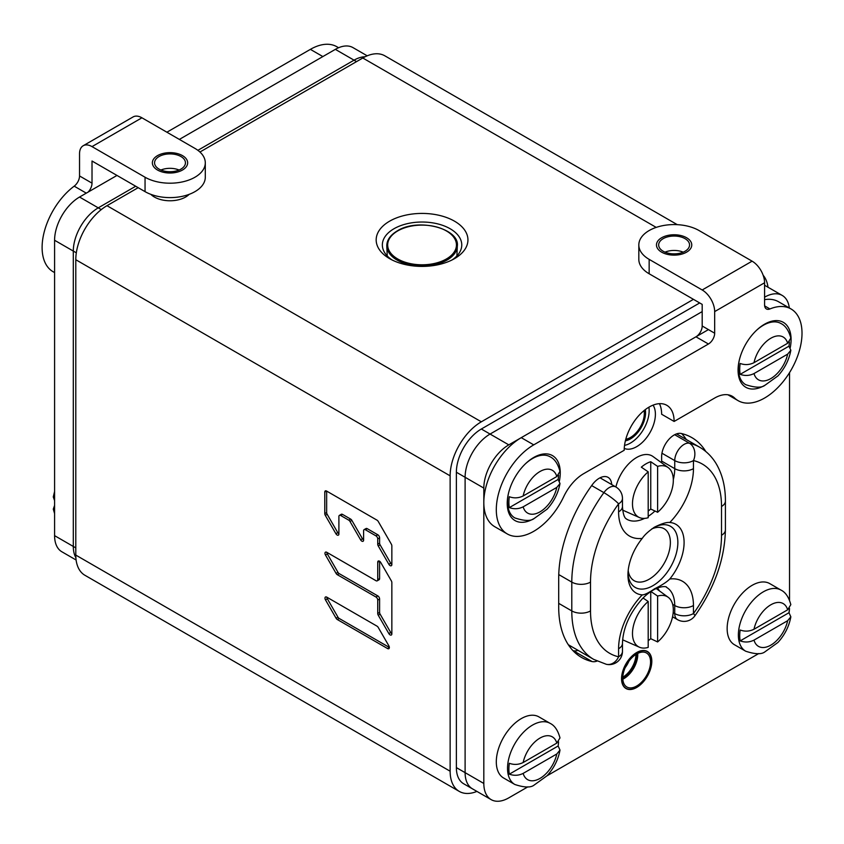 <?xml version="1.0" encoding="UTF-8"?>
<svg xmlns="http://www.w3.org/2000/svg" width="844" height="844" viewBox="0 0 844 844"><rect width="100%" height="100%" fill="white"/><g stroke="black" fill="none" stroke-linecap="round" stroke-linejoin="round"><path stroke-width="1.27" d="M677.278 224.662L384.843 55.82A44.12 25.468 120 0 0 362.793 58.004L199.933 152.025M138.184 187.684L106.988 205.693A44.12 25.468 120 0 0 75.791 259.72L75.791 555.088A44.12 25.468 120 0 0 84.938 575.291L459.273 791.408A44.12 25.468 -60 0 1 450.137 771.216L450.137 475.847A44.12 25.468 -60 0 1 481.333 421.81L693.451 299.346M476.913 791.408A44.12 25.468 -60 0 1 459.273 791.408M336.07 573.382A2.5 1.445 -120 0 0 337.326 574.701L375.97 597.014A2.5 1.445 60 0 1 377.732 600.073L377.732 613.493A2.5 1.445 -120 0 0 378.249 615.234L388.841 633.58A2.5 1.445 -120 0 0 390.086 634.888A2.5 1.445 -120 0 0 391.331 635.015A2.5 1.445 -120 0 0 391.848 633.876L391.848 582.571A2.5 1.445 -120 0 0 391.331 580.83L380.739 562.484A2.5 1.445 -120 0 0 379.494 561.176A2.5 1.445 -120 0 0 378.249 561.049A2.5 1.445 -120 0 0 377.732 562.188L377.732 579.691A2.5 1.445 60 0 1 377.215 580.83A2.5 1.445 60 0 1 375.97 580.704L326.733 552.282A2.5 1.445 -120 0 0 325.489 552.155A2.5 1.445 -120 0 0 325.489 555.046L336.07 573.382L337.948 572.306L327.356 553.959A2.5 1.445 60 0 1 326.839 552.345M350.007 521.476L360.599 539.822A2.5 1.445 -120 0 0 361.844 541.141A2.5 1.445 -120 0 0 363.089 541.268A2.5 1.445 -120 0 0 363.606 540.118L363.606 530.77A2.5 1.445 60 0 1 364.123 529.631A2.5 1.445 60 0 1 365.378 529.758L375.97 535.866A2.5 1.445 60 0 1 377.732 538.926L377.732 544.201A2.5 1.445 -120 0 0 378.249 545.941L388.841 564.277A2.5 1.445 -120 0 0 390.086 565.596A2.5 1.445 -120 0 0 391.331 565.723A2.5 1.445 -120 0 0 391.848 564.573L391.848 545.889A2.5 1.445 -120 0 0 391.331 544.148L378.249 521.476A2.5 1.445 -120 0 0 377.004 520.157L326.544 491.029A2.5 1.445 -120 0 0 325.299 490.913A2.5 1.445 -120 0 0 324.782 492.052L324.782 513.627A2.5 1.445 -120 0 0 325.299 515.367L335.891 533.703A2.5 1.445 -120 0 0 337.136 535.022A2.5 1.445 -120 0 0 338.381 535.149A2.5 1.445 -120 0 0 338.898 534.009L338.898 516.507A2.5 1.445 60 0 1 339.415 515.367A2.5 1.445 60 0 1 340.659 515.484L348.762 520.157A2.5 1.445 60 0 1 350.007 521.476L351.874 520.4A2.5 1.445 -120 0 0 350.629 519.081L342.537 514.407A2.5 1.445 -120 0 0 341.292 514.281L339.415 515.367M378.249 627.461A2.5 1.445 -120 0 0 377.004 626.142L326.733 597.119A2.5 1.445 -120 0 0 325.489 597.003A2.5 1.445 -120 0 0 325.489 599.884L336.07 618.219A2.5 1.445 -120 0 0 337.326 619.538L387.586 648.561A2.5 1.445 -120 0 0 388.841 648.688A2.5 1.445 -120 0 0 388.841 645.808L378.249 627.461M389.611 221.181A45.882 26.491 0 0 0 389.611 258.644L389.611 258.644A45.882 26.491 0 0 0 454.505 258.644L454.505 258.644A45.882 26.491 0 0 0 454.505 221.181A45.882 26.491 0 0 0 389.611 221.181M763.155 275.271A44.12 25.468 -60 0 1 768.008 287.224M452.162 259.899A39.7 22.925 0 0 0 461.763 244.95A39.7 22.925 0 0 0 450.137 228.745A39.7 22.925 0 0 0 393.979 228.745A39.7 22.925 0 0 0 382.353 244.95A39.7 22.925 0 0 0 391.954 259.899M391.848 633.749A2.5 1.445 60 0 1 390.709 632.494L380.116 614.147A2.5 1.445 60 0 1 379.6 612.417L379.6 598.987A2.5 1.445 -120 0 0 377.838 595.927L339.193 573.625A2.5 1.445 60 0 1 337.948 572.306M377.215 580.83L379.083 579.754A2.5 1.445 -120 0 0 379.6 578.604L379.6 561.239M363.606 539.991A2.5 1.445 60 0 1 362.466 538.746L351.874 520.4M338.898 533.883A2.5 1.445 60 0 1 337.758 532.627L327.166 514.281A2.5 1.445 60 0 1 326.649 512.54L326.649 491.092M391.848 564.446A2.5 1.445 60 0 1 390.709 563.201L380.116 544.855A2.5 1.445 60 0 1 379.6 543.114L379.6 537.85A2.5 1.445 -120 0 0 377.838 534.79L367.245 528.671A2.5 1.445 -120 0 0 366.001 528.555L364.123 529.631M389.348 647.422L339.193 618.462A2.5 1.445 60 0 1 337.948 617.143L327.356 598.797A2.5 1.445 60 0 1 326.839 597.183M708.433 329.603L508.784 444.862A35.29 20.372 -60 0 0 483.823 488.085L465.107 477.282A35.29 20.372 -60 0 1 490.069 434.059L702.187 311.594L490.069 434.059A35.29 20.372 120 0 0 465.107 477.282L465.107 772.65L465.107 477.282L456.372 472.239A35.29 20.372 120 0 1 481.333 429.016L699.697 302.943M527.911 786.83L508.784 797.865A35.29 20.372 -60 0 1 491.134 799.616L472.418 788.813A35.29 20.372 -60 0 1 465.107 772.65A35.29 20.372 120 0 0 472.418 788.813L463.683 783.77A35.29 20.372 120 0 1 456.372 767.607L456.372 472.239M677.7 434.544A106.766 61.644 120 0 0 676.856 433.795M568.972 645.713A106.766 61.644 120 0 0 571.799 646.736M76.108 560.005L61.897 551.797A35.29 20.372 120 0 1 54.586 535.645L73.301 546.448A35.29 20.372 120 0 0 75.886 557.726A35.29 20.372 -60 0 1 73.301 546.448L73.301 251.079L73.301 546.448L75.791 547.893M365.104 56.77A35.29 20.372 120 0 0 354.058 60.167L197.886 150.327L354.058 60.167A35.29 20.372 -60 0 1 365.104 56.77M135.694 186.239L98.252 207.856A35.29 20.372 120 0 0 73.301 251.079A35.29 20.372 -60 0 1 98.252 207.856L135.694 186.239M578.077 650.355A17.65 10.191 -60 0 1 573.403 650.756A110.29 63.68 -60 0 1 572.981 650.661M681.667 433.584A110.29 63.68 -60 0 1 686.341 439.534M764.58 297.183A35.29 20.372 -60 0 1 782.219 295.432A35.29 20.372 -60 0 1 789.319 307.976M789.53 600.232L789.53 372.626M789.499 608.397A35.29 20.372 -60 0 1 789.066 612.797M547.06 775.773L758.745 653.551M491.134 799.616A35.29 20.372 -60 0 1 483.823 783.464L483.823 488.085M651.652 661.348A21.174 12.227 120 0 0 647.264 651.663A21.174 12.227 120 0 0 630.953 657.328A21.174 12.227 120 0 0 621.701 678.639A21.174 12.227 120 0 0 626.09 688.335A21.174 12.227 120 0 0 642.411 682.659A21.174 12.227 120 0 0 651.652 661.348M624.254 448.396A26.47 15.287 120 0 0 644.352 440.336A26.47 15.287 120 0 0 655.398 414.246A26.47 15.287 120 0 0 653.066 405.141M611.7 484.561A17.65 10.191 120 0 0 608.07 477.366A17.65 10.191 120 0 0 592.119 484.941A110.29 63.68 120 0 0 558.696 578.14L558.696 606.963A110.29 63.68 120 0 0 581.537 657.444A110.29 63.68 120 0 0 592.119 661.569A17.65 10.191 120 0 0 596.982 661.095M657.413 587.951A35.29 20.372 -60 0 1 659.343 590.821M672.351 617.681A17.65 10.191 120 0 0 673.333 617.228M705.806 451.519A110.29 63.68 120 0 0 691.827 437.603A110.29 63.68 120 0 0 681.245 433.489A17.65 10.191 120 0 0 668.332 439.988A17.65 10.191 120 0 0 661.633 456.636L661.633 462.818M648.899 407.198A26.47 15.287 -60 0 1 649.152 410.648A26.47 15.287 -60 0 1 624.539 445.368M625.425 440.642A21.174 12.227 120 0 0 645.417 412.811A21.174 12.227 120 0 0 645.154 409.73M367.203 55.82L352.982 47.612A35.29 20.372 120 0 0 335.342 49.363L179.361 139.408L322.862 56.569L310.381 49.363A52.94 30.563 120 0 1 336.851 46.736L338.571 47.739M54.586 535.645L54.586 240.266A35.29 20.372 120 0 1 79.536 197.042L116.978 175.436M618.589 511.865A13.23 7.638 0 0 0 622.461 506.463L622.461 498.414A13.23 7.638 180 0 1 618.589 503.815A13.23 1.91 -144.1 0 0 603.882 492.632A105.88 61.127 -60 0 0 571.789 582.107A13.23 7.638 180 0 0 590.515 582.107A92.64 53.489 -60 0 1 618.589 503.815L618.589 511.865A52.94 30.563 -60 0 0 618.589 511.949A52.94 30.563 120 0 0 642.242 538.398A39.7 22.925 120 0 0 627.947 574.901A39.7 22.925 120 0 0 642.242 594.893A52.94 30.563 120 0 0 618.589 648.741L618.589 656.79A92.64 53.489 -60 0 1 590.515 610.919A13.23 7.638 0 0 1 571.789 610.919L571.789 582.107L558.749 574.574M628.189 570.523A30.004 17.323 120 0 0 634.16 580.714A30.004 17.323 120 0 0 649.152 579.227A30.004 17.323 120 0 0 668.754 552.788A30.004 17.323 120 0 0 664.154 528.755A30.004 17.323 120 0 0 651.8 528.903M673.312 479.666A39.7 22.925 120 0 0 674.736 468.642L674.736 460.592A13.23 7.638 -60 0 1 684.094 444.387A13.23 7.638 -60 0 1 689.442 443.237A13.23 10.634 102.8 0 1 693.451 460.592A92.64 53.489 -60 0 1 721.525 506.463L721.525 535.275A92.64 53.489 -60 0 1 693.451 613.567L693.451 605.517A52.94 30.563 -60 0 0 693.451 605.443A52.94 30.563 120 0 0 669.798 578.984C666.718 582.096 661.664 585.356 654.649 588.743C648.667 592.857 644.531 594.904 642.242 594.893M642.242 538.398C644.584 534.853 648.719 531.076 654.649 527.067L654.649 527.067C661.738 523.586 666.792 522.056 669.798 522.489A52.94 30.563 120 0 0 693.451 468.642A13.23 7.638 0 0 1 674.736 468.642L661.633 461.077M669.798 578.984A39.7 22.925 120 0 0 684.094 542.481A39.7 22.925 120 0 0 669.798 522.489M673.185 612.67L674.736 613.567A13.23 7.638 0 0 0 693.451 613.567A13.23 1.91 35.9 0 1 694.812 615.92C714.52 587.994 724.722 559.308 725.407 529.874L725.407 501.062A13.23 7.638 180 0 1 721.525 506.463M568.297 644.711L593.722 659.396L606.298 664.291A13.23 10.634 -77.2 0 0 618.589 656.79A13.23 7.638 0 0 0 622.461 651.389L622.461 643.339A13.23 7.638 180 0 1 618.589 648.741M653.762 527.595A35.29 20.372 -60 0 1 670.547 526.329A35.29 20.372 -60 0 1 675.96 554.603A35.29 20.372 -60 0 1 652.897 585.704A35.29 20.372 -60 0 1 635.258 587.456A35.29 20.372 -60 0 1 627.989 573.023M636.682 687.47A21.395 12.354 -60 0 1 625.984 688.525A21.395 12.354 -60 0 1 622.703 671.381A21.395 12.354 -60 0 1 636.682 652.528A21.395 12.354 -60 0 1 647.38 651.462A21.395 12.354 -60 0 1 650.661 668.617A21.395 12.354 -60 0 1 636.682 687.47M636.682 653.963A19.634 11.331 120 0 0 623.853 671.265A19.634 11.331 120 0 0 626.86 686.995A19.634 11.331 120 0 0 636.682 686.024A19.634 11.331 120 0 0 649.5 668.722A19.634 11.331 120 0 0 646.493 652.992A19.634 11.331 120 0 0 636.682 653.963M622.819 677.152A18.526 10.698 120 0 0 622.851 677.141A18.526 10.698 120 0 0 635.943 654.416M648.192 471.838L648.192 517.71A28.875 16.669 -60 0 1 639.383 517.53A28.875 16.669 -60 0 1 633.095 497.76A28.875 16.669 -60 0 1 648.192 471.838L641.324 467.165A29.719 17.165 -60 0 1 646.04 463.82A29.719 17.165 -60 0 1 650.745 461.721L657.613 466.394A28.875 16.669 -60 0 1 668.205 467.608L653.045 456.551A30.88 17.829 120 0 0 636.682 457.469A30.88 17.829 120 0 0 615.888 486.977M650.745 461.721L650.745 509.027A29.719 17.165 -60 0 1 648.192 510.989M650.745 509.027L657.613 512.276A28.875 16.669 -60 0 0 668.205 467.608M657.613 466.394L657.613 512.276M643.065 598.016L648.192 601.508L648.192 647.39A28.875 16.669 -60 0 1 639.383 647.2A28.875 16.669 -60 0 1 633.095 627.44A28.875 16.669 -60 0 1 648.192 601.508M650.745 591.56L650.745 638.697A29.719 17.165 -60 0 1 648.192 640.67M650.745 638.697L657.613 641.946A28.875 16.669 -60 0 0 668.205 597.288L656.147 588.49M668.205 597.288A28.875 16.669 -60 0 0 657.613 596.064L650.745 591.391M657.613 596.064L657.613 641.946M558.559 475.225A35.142 20.288 -60 0 1 558.137 479.445L560.005 483.538L556.797 487.421L523.153 506.843C518.701 509.048 514.091 509.312 509.333 507.613A35.142 20.288 -60 0 1 508.89 502.433A35.142 20.288 -60 0 1 509.333 496.736C514.017 498.435 518.627 498.182 523.153 495.966A24.708 14.264 -60 0 1 539.97 471.522A24.708 14.264 -60 0 1 556.797 476.543L559.983 471.363C557.958 463.852 554.677 458.999 550.13 456.804A35.29 20.372 -60 0 0 525.538 463.715M556.797 476.543L523.153 495.966M509.333 507.613L558.137 479.445M789.393 341.957A35.142 20.288 -60 0 1 788.982 346.167L790.849 350.26L787.642 354.142L753.998 373.565C749.535 375.78 744.935 376.034 740.177 374.346A35.142 20.288 -60 0 1 739.724 369.166A35.142 20.288 -60 0 1 740.177 363.469C744.862 365.167 749.461 364.903 753.998 362.688A24.708 14.264 -60 0 1 770.815 338.244A24.708 14.264 -60 0 1 787.642 343.265L790.828 338.085C788.802 330.584 785.521 325.731 780.974 323.526A35.29 20.372 -60 0 0 756.372 330.437M787.642 343.265L753.998 362.688M740.177 374.346L788.982 346.167M780.974 590.083L769.749 583.605A35.29 20.372 120 0 0 742.551 593.058A35.29 20.372 120 0 0 727.148 628.569A35.29 20.372 120 0 0 734.449 644.732L745.685 651.209A35.29 20.372 -60 0 1 738.373 635.057A35.29 20.372 -60 0 1 753.776 599.535A35.29 20.372 -60 0 1 780.974 590.083C785.521 592.277 788.802 597.13 790.828 604.642L787.642 609.822L753.998 629.244A24.708 14.264 -60 0 1 770.815 604.8A24.708 14.264 -60 0 1 787.642 609.822M789.393 608.513A35.142 20.288 -60 0 1 788.982 612.723L790.849 616.816L787.642 620.699L753.998 640.121C749.535 642.326 744.935 642.59 740.177 640.891A35.142 20.288 -60 0 1 739.724 635.722A35.142 20.288 -60 0 1 740.177 630.014C744.862 631.713 749.461 631.46 753.998 629.244M740.177 640.891L788.982 612.723M550.13 723.361L538.905 716.872A35.29 20.372 120 0 0 511.707 726.336A35.29 20.372 120 0 0 496.304 761.847A35.29 20.372 120 0 0 503.615 778.01L514.84 784.487A35.29 20.372 -60 0 1 507.529 768.335A35.29 20.372 -60 0 1 522.942 732.814A35.29 20.372 -60 0 1 550.13 723.361C554.677 725.555 557.958 730.408 559.983 737.92L556.797 743.1L523.153 762.522A24.708 14.264 -60 0 1 539.97 738.078A24.708 14.264 -60 0 1 556.797 743.1M558.559 741.781A35.142 20.288 -60 0 1 558.137 746.001L560.005 750.094L556.797 753.977L523.153 773.399C518.701 775.604 514.091 775.868 509.333 774.17A35.142 20.288 -60 0 1 508.89 768.989A35.142 20.288 -60 0 1 509.333 763.292C514.017 764.991 518.627 764.738 523.153 762.522M509.333 774.17L558.137 746.001M54.586 511.443L53.288 509.143L54.586 505.419M54.586 491.44L53.277 496.968L54.586 500.566M54.586 272.58L53.066 271.705A52.94 30.563 120 0 1 49.596 217.214A52.94 30.563 120 0 1 74.188 186.165A8.82 5.096 -60 0 0 79.536 175.953L79.536 153.819A17.65 10.191 60 0 1 83.197 145.738A17.65 10.191 60 0 1 92.017 146.613L145.052 177.229A35.29 20.372 180 0 0 183.507 181.65A35.29 20.372 180 0 0 205.292 162.829A35.29 20.372 180 0 0 194.964 148.417L141.929 117.801A17.65 10.191 -120 0 0 133.109 116.926L83.197 145.738M166.89 132.213L310.381 49.363M159.083 169.127A15.445 8.915 0 0 0 175.911 171.058A15.445 8.915 0 0 0 185.448 162.829A15.445 8.915 0 0 0 180.922 156.52A15.445 8.915 0 0 0 164.095 154.589A15.445 8.915 0 0 0 154.568 162.829A15.445 8.915 0 0 0 159.083 169.127M88.103 192.105A8.82 5.096 120 0 0 92.017 183.148L92.017 161.025L145.052 191.641A35.29 20.372 0 0 0 183.507 196.061A35.29 20.372 0 0 0 205.292 177.229L205.292 162.829M160.909 170.034A15.445 8.915 180 0 1 179.097 170.034A15.445 8.915 0 0 0 160.909 170.034M150.833 194.342A22.06 12.734 0 0 0 154.41 197.042A22.06 12.734 0 0 0 189.172 194.342M182.483 155.623A17.65 10.191 180 0 1 187.653 162.829A17.65 10.191 180 0 1 176.755 172.239A17.65 10.191 180 0 1 157.522 170.034A17.65 10.191 180 0 1 152.363 162.829A17.65 10.191 180 0 1 163.251 153.418A17.65 10.191 180 0 1 182.483 155.623M752.099 261.165A17.65 10.191 -120 0 1 764.58 282.772L764.58 304.906A8.82 5.096 120 0 0 766.405 308.946A8.82 5.096 120 0 0 769.928 308.946A52.94 30.563 -60 0 1 791.05 308.967A52.94 30.563 -60 0 1 794.52 311.594A52.94 30.563 -60 0 1 789.108 373.312A52.94 30.563 -60 0 1 738.11 400.657A52.94 30.563 -60 0 1 734.628 398.041A35.29 20.372 120 0 0 732.318 396.29A35.29 20.372 120 0 0 714.668 398.041L674.113 421.451A35.29 20.372 120 0 0 666.802 405.299A35.29 20.372 120 0 0 639.604 414.752A35.29 20.372 120 0 0 624.201 450.274L583.647 473.684A35.29 20.372 120 0 0 563.686 496.736A52.94 30.563 -60 0 1 533.735 531.319A52.94 30.563 -60 0 1 507.265 533.936A52.94 30.563 -60 0 1 499.152 491.514A52.94 30.563 -60 0 1 533.735 444.862L708.433 344.004A8.82 5.096 120 0 0 714.668 333.201L714.668 311.594A17.65 10.191 60 0 0 702.187 289.977L752.099 261.165L699.064 230.549A35.29 20.372 180 0 0 660.609 226.129A35.29 20.372 180 0 0 638.824 244.95A35.29 20.372 180 0 0 649.152 259.361L702.187 289.977M790.258 347.591A37.495 21.649 120 0 0 791.092 339.51A37.495 21.649 120 0 0 764.58 324.202L764.58 324.202A37.495 21.649 120 0 0 738.067 370.126A37.495 21.649 120 0 0 764.58 385.434A37.495 21.649 120 0 0 764.717 385.349M559.424 480.858A37.495 21.649 120 0 0 560.247 472.777A37.495 21.649 120 0 0 533.735 457.469L533.735 457.469A37.495 21.649 120 0 0 507.223 503.404A37.495 21.649 120 0 0 533.735 518.712A37.495 21.649 120 0 0 533.883 518.627M685.033 238.652A15.445 8.915 0 0 0 668.205 236.721A15.445 8.915 0 0 0 658.668 244.95A15.445 8.915 0 0 0 663.194 251.259A15.445 8.915 0 0 0 680.021 253.189A15.445 8.915 0 0 0 689.559 244.95A15.445 8.915 0 0 0 685.033 238.652M638.824 244.95L638.824 259.361A35.29 20.372 0 0 0 649.152 273.772L702.187 304.389L702.187 325.995A8.82 5.096 -60 0 1 695.952 336.809L521.254 437.667A52.94 30.563 120 0 0 486.671 484.308A52.94 30.563 120 0 0 494.784 526.73L507.265 533.936M659.428 403.664A35.29 20.372 -60 0 1 661.633 414.246L674.113 421.451M791.05 308.967L778.569 301.762A52.94 30.563 120 0 0 764.58 299.652M665.019 252.156A15.445 8.915 180 0 1 683.207 252.156A15.445 8.915 0 0 0 665.019 252.156M661.633 252.156A17.65 10.191 180 0 1 656.463 244.95A17.65 10.191 180 0 1 667.361 235.539A17.65 10.191 180 0 1 686.594 237.744A17.65 10.191 180 0 1 691.764 244.95A17.65 10.191 180 0 1 680.865 254.36A17.65 10.191 180 0 1 661.633 252.156M645.301 409.614A21.395 12.354 -60 0 1 630.436 438.922A21.395 12.354 -60 0 1 625.383 440.842M625.784 439.239A19.634 11.331 120 0 0 630.436 437.487A19.634 11.331 120 0 0 644.077 410.585M75.791 555.088L450.137 771.216M450.137 475.847L75.791 259.72M106.988 205.693L481.333 421.81M656.189 227.395L362.793 58.004M339.193 573.625L337.326 574.701M327.356 553.959L325.489 555.046M377.732 579.691L379.6 578.604M379.494 561.176L377.732 562.188M388.841 633.58L390.709 632.494M380.116 614.147L378.249 615.234M377.732 613.493L379.6 612.417M379.6 598.987L377.732 600.073M375.97 597.014L377.838 595.927M360.599 539.822L362.466 538.746M348.762 520.157L350.629 519.081M342.537 514.407L340.659 515.484M335.891 533.703L337.758 532.627M327.166 514.281L325.299 515.367M324.782 513.627L326.649 512.54M326.544 491.029L324.782 492.052M388.841 564.277L390.709 563.201M380.116 544.855L378.249 545.941M377.732 544.201L379.6 543.114M379.6 537.85L377.732 538.926M375.97 535.866L377.838 534.79M367.245 528.671L365.378 529.758M387.586 648.561L389.358 647.548M339.193 618.462L337.326 619.538M336.07 618.219L337.948 617.143M327.356 598.797L325.489 599.884M481.333 429.016L508.784 444.862M456.372 767.607L483.823 783.464M76.319 252.82L54.586 240.266M79.536 197.042L101.28 209.597M356.548 61.612L335.342 49.363M592.119 661.569L573.403 650.756M558.696 603.354L571.789 610.919A105.88 61.127 -60 0 0 593.722 659.396M590.515 582.107L590.515 610.919M648.192 516.338A39.7 22.925 120 0 0 654.965 511.021M622.461 506.463C623.347 519.292 626.586 518.638 626.807 519.239A39.7 22.925 120 0 0 644.563 518.385M591.655 485.574L603.882 492.632A13.23 7.638 -60 0 1 609.231 487.61A13.23 7.638 -60 0 1 615.846 486.956A13.23 13.23 0 0 1 622.461 498.414M693.451 468.642L693.451 460.592A13.23 7.638 180 0 1 674.736 460.592L661.949 453.217M674.673 434.713L689.442 443.237A105.88 61.127 -60 0 1 699.602 447.183C706.681 451.34 712.357 457.089 716.619 464.443C722.527 474.887 725.46 487.093 725.407 501.062M721.525 535.275A13.23 7.638 0 0 0 725.407 529.874M672.552 616.785L677.479 619.623A13.23 7.638 -60 0 1 674.736 613.567L674.736 605.517L672.636 604.315M693.451 605.517A13.23 7.638 180 0 1 674.736 605.517A39.7 22.925 120 0 0 674.736 605.454A39.7 22.925 120 0 0 666.517 587.34C667.678 586.39 656.537 584.006 642.295 598.807C629.666 613.05 623.051 627.894 622.461 643.339M637.726 653.404A19.634 11.331 -60 0 1 623.885 678.639A19.634 11.331 -60 0 1 622.84 679.198M622.809 678.523A19.37 11.183 120 0 0 623.442 678.175A19.37 11.183 120 0 0 637.125 653.72M628.896 661.221A18.526 10.698 -60 0 1 625.182 667.636M560.005 483.538C558.211 493.139 553.917 501.684 547.102 509.175L534.125 518.522C530.728 521.254 524.303 521.054 514.84 517.931A35.29 20.372 -60 0 1 507.529 501.779A35.29 20.372 -60 0 1 508.521 493.181M556.797 487.421A24.708 14.264 -60 0 1 539.97 511.865A24.708 14.264 -60 0 1 523.153 506.843M790.849 350.26C789.056 359.871 784.762 368.417 777.946 375.897L764.97 385.254C761.573 387.976 755.148 387.786 745.685 384.664A35.29 20.372 -60 0 1 738.373 368.501A35.29 20.372 -60 0 1 739.365 359.903M787.642 354.142A24.708 14.264 -60 0 1 770.815 378.587A24.708 14.264 -60 0 1 753.998 373.565M787.642 620.699A24.708 14.264 -60 0 1 770.815 645.143A24.708 14.264 -60 0 1 753.998 640.121M556.797 753.977A24.708 14.264 -60 0 1 539.97 778.421A24.708 14.264 -60 0 1 523.153 773.399M141.929 117.801L92.017 146.613M145.052 191.641L145.052 177.229M79.536 175.953L92.017 183.159M74.188 186.165L86.288 193.149M764.58 282.772L714.668 311.594M649.152 259.361L649.152 273.772M702.187 325.995L714.668 333.201M708.433 344.004L695.952 336.809M521.254 437.667L533.735 444.862M769.928 308.946L764.643 305.897M734.628 398.041L729.638 395.161M387.206 255.563A34.857 20.129 0 0 0 387.238 255.964L386.805 246.205A35.258 20.361 180 0 0 408.96 264.605A35.258 20.361 180 0 0 446.982 260.1A35.258 20.361 180 0 1 446.982 260.1A35.258 20.361 180 0 0 457.311 246.205C460.107 228.597 418.054 217.52 397.313 230.876C390.171 235.181 386.668 240.287 386.805 246.205M446.36 258.992A34.382 19.845 0 0 0 446.37 258.992A34.382 19.845 180 0 1 397.746 258.981A34.382 19.845 180 0 1 397.746 230.918A34.382 19.845 0 0 1 397.756 230.908A34.382 19.845 180 0 1 446.37 230.918A34.382 19.845 180 0 1 446.37 258.992M456.91 255.563L456.889 255.964A34.857 20.129 0 0 0 456.91 255.563L457.311 246.205M782.219 295.432L764.58 285.251M600.031 477.82L615.846 486.956M676.561 433.89L699.602 447.183M677.479 619.623A13.23 13.23 0 0 0 694.812 615.92M606.298 664.291A13.23 13.23 0 0 0 622.461 651.389M639.383 517.53L622.661 510.124M639.383 647.2L622.619 639.784M745.685 651.209C755.148 654.332 761.573 654.533 764.97 651.8L777.946 642.453C784.762 634.962 789.056 626.417 790.849 616.816M514.84 784.487C524.303 787.61 530.728 787.811 534.125 785.078L547.102 775.72C553.917 768.24 558.211 759.695 560.005 750.094M54.586 513.553L53.288 509.143M727.939 394.792L738.11 400.657"/></g></svg>
